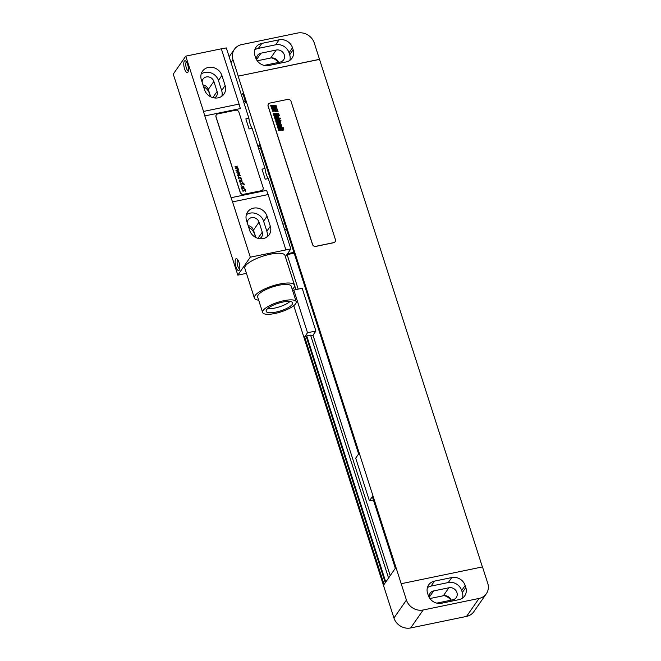 <?xml version="1.0" encoding="UTF-8"?>
<svg xmlns="http://www.w3.org/2000/svg" width="661" height="661" viewBox="0 0 661 661"><rect width="100%" height="100%" fill="white"/><g stroke="black" fill="none" stroke-linecap="round" stroke-linejoin="round"><path stroke-width="0.99" d="M229.169 56.796L234.382 49.302A13.774 12.361 34.8 0 1 241.653 44.601L297.541 33.05A13.774 12.361 34.8 0 1 314.272 42.99L482.39 566.931M234.382 49.302A13.774 12.361 34.8 0 0 232.986 59.796L238.233 76.122L319.519 59.325M292.509 47.757A11.014 9.882 34.8 0 0 279.124 39.809L261.847 43.378A11.014 9.882 34.8 0 0 256.03 47.138A11.014 9.882 34.8 0 0 254.915 55.524L255.559 57.54A11.014 9.882 34.8 0 0 268.953 65.489L286.221 61.919A11.014 9.882 34.8 0 0 292.038 58.16A11.014 9.882 34.8 0 0 293.154 49.765L292.509 47.757L289.039 52.748A11.014 9.882 34.8 0 0 275.654 44.799L258.377 48.369A11.014 9.882 34.8 0 0 254.733 49.939M289.865 60.349A11.014 9.882 34.8 0 0 289.683 54.756L289.039 52.748M264.036 65.356A6.61 5.932 34.8 0 0 264.879 65.241L280.124 62.093A6.61 5.932 34.8 0 0 283.61 59.837A6.61 5.932 34.8 0 0 283.239 52.797A6.61 5.932 34.8 0 0 276.248 50.029L261.004 53.186A6.61 5.932 34.8 0 0 257.517 55.433A6.61 5.932 34.8 0 0 256.724 60.035M278.587 62.407A6.61 5.932 34.8 0 0 270.688 58.019L257.236 60.795M278.331 62.465A11.014 9.882 34.8 0 0 271.539 57.904M238.233 76.122L319.453 59.424M479.068 598.428A13.774 12.361 34.8 0 0 486.339 593.735L473.83 611.698A13.774 12.361 -145.2 0 1 466.559 616.399L479.068 598.428L423.18 609.987A13.774 12.361 34.8 0 1 406.441 600.048L238.167 76.222M293.757 305.663L393.939 618.01A13.774 12.361 -145.2 0 0 410.679 627.95L466.559 616.399M292.881 291.369L293.815 290.022L302.193 288.295L315.908 331.012L307.53 332.747L293.815 290.022M373.415 500.03L369.425 500.856L372.341 496.659L395.328 568.278L384.082 584.448L304.614 336.936L307.53 332.747M369.425 500.856L355.709 458.139L358.626 453.942L259.393 144.866L258.054 146.783M244.339 104.066L245.677 102.149L242.851 93.358L241.521 95.275M304.614 336.936L306.266 336.598L385.28 582.713M310.736 335.672L312.992 335.201L315.908 331.012M306.266 336.598L306.745 335.895L310.563 335.11L388.552 578.02M287.122 254.617L298.202 289.121M243.785 102.331L245.115 100.414M312.992 335.201L390.197 575.657M306.745 335.895L385.768 582.019M268.259 178.569A9.915 3.33 78.3 0 1 265.036 168.514L261.987 169.15L265.218 179.197L268.259 178.569L290.848 248.924L285.387 256.774L295.946 289.584M260.467 148.238L258.641 148.609M401.202 583.713L482.489 566.907L487.735 583.242A13.774 12.361 34.8 0 1 486.339 593.735M450.976 600.205A11.014 9.882 34.8 0 0 444.184 595.644M451.24 600.147A6.61 5.932 34.8 0 0 443.341 595.759L429.89 598.535M436.681 603.096A6.61 5.932 34.8 0 0 437.524 602.981L452.768 599.833A6.61 5.932 34.8 0 0 456.255 597.577A6.61 5.932 34.8 0 0 455.883 590.537A6.61 5.932 34.8 0 0 448.893 587.769L433.657 590.926A6.61 5.932 34.8 0 0 430.162 593.173A6.61 5.932 34.8 0 0 429.369 597.775M462.51 598.089A11.014 9.882 34.8 0 0 462.336 592.496L461.684 590.488A11.014 9.882 34.8 0 0 448.298 582.539L431.022 586.109A11.014 9.882 34.8 0 0 427.386 587.67M434.5 581.118A11.014 9.882 34.8 0 0 428.683 584.878A11.014 9.882 34.8 0 0 427.568 593.264L428.212 595.28A11.014 9.882 34.8 0 0 441.598 603.229L458.874 599.659A11.014 9.882 34.8 0 0 464.691 595.9A11.014 9.882 34.8 0 0 465.807 587.505L465.162 585.497A11.014 9.882 34.8 0 0 451.769 577.549L434.5 581.118L431.022 586.109M268.424 104.058A2.751 2.47 34.8 0 0 268.11 106.206L312.479 244.413A2.751 2.47 34.8 0 0 315.826 246.404L333.607 242.727A2.751 2.47 34.8 0 0 335.094 241.736M291.038 101.381A2.751 2.47 34.8 0 0 287.692 99.398L269.911 103.075A2.751 2.47 34.8 0 0 268.176 106.107L312.546 244.314A2.751 2.47 34.8 0 0 315.892 246.305L333.681 242.628A2.751 2.47 34.8 0 0 335.408 239.588L291.038 101.381M185.774 56.152L203.522 111.436L239.084 104.083L221.336 48.807L185.774 56.152L173.265 74.123L191.012 129.407A27.547 9.262 -101.7 0 1 192.516 133.588L218.774 215.379A27.547 9.262 -101.7 0 1 220.063 219.865L237.811 275.15L246.454 273.357M210.438 96.671L209.405 93.449A11.154 10.006 34.8 0 0 203.522 86.566M255.617 237.39L254.584 234.168A11.154 10.006 34.8 0 0 248.701 227.277M210.677 96.795L208.306 89.4A6.197 5.561 34.8 0 0 202.985 84.889M255.857 237.514L253.485 230.119A6.197 5.561 34.8 0 0 248.164 225.608M214.329 97.935A6.197 5.561 34.8 0 0 216.461 96.192A6.197 5.561 34.8 0 0 217.089 91.466L213.858 81.419A6.197 5.561 34.8 0 0 208.893 76.973A6.197 5.561 34.8 0 0 203.059 79.056A6.197 5.561 34.8 0 0 202.159 82.303M221.832 96.225A11.154 10.006 34.8 0 0 221.658 90.524L218.436 80.468A11.154 10.006 34.8 0 0 201.159 74.032M267.011 236.944A11.154 10.006 34.8 0 0 266.837 231.243L263.615 221.187A11.154 10.006 34.8 0 0 246.338 214.751M259.509 238.654A6.197 5.561 34.8 0 0 261.64 236.902A6.197 5.561 34.8 0 0 262.268 232.185L259.038 222.137A6.197 5.561 34.8 0 0 254.072 217.684A6.197 5.561 34.8 0 0 248.239 219.774A6.197 5.561 34.8 0 0 247.338 223.021M221.906 75.478A11.154 10.006 34.8 0 0 212.966 67.48A11.154 10.006 34.8 0 0 202.464 71.239A11.154 10.006 34.8 0 0 201.332 79.733L204.555 89.789A11.154 10.006 34.8 0 0 213.495 97.787A11.154 10.006 34.8 0 0 224.005 94.027A11.154 10.006 34.8 0 0 225.137 85.533L221.906 75.478L218.436 80.468M203.522 111.436A27.547 9.262 -101.7 0 0 204.811 115.923L231.069 197.713L266.631 190.36A27.547 9.262 -101.7 0 0 268.126 194.549L232.565 201.894L250.312 257.179L290.848 248.924M268.126 194.549L285.874 249.825M267.085 216.197A11.154 10.006 34.8 0 0 258.145 208.19A11.154 10.006 34.8 0 0 247.644 211.95A11.154 10.006 34.8 0 0 246.512 220.452L249.734 230.499A11.154 10.006 34.8 0 0 258.674 238.505A11.154 10.006 34.8 0 0 269.184 234.746A11.154 10.006 34.8 0 0 270.316 226.252L267.085 216.197L263.615 221.187M231.069 197.713A27.547 9.262 -101.7 0 0 232.565 201.894M237.811 275.15L250.312 257.179M187.881 72.214A6.056 2.041 78.3 0 1 184.576 68.884A6.056 2.041 78.3 0 1 184.328 61.159A6.056 2.041 78.3 0 1 185.675 61.002A6.056 2.041 78.3 0 1 188.104 66.274A6.056 2.041 78.3 0 1 187.964 72.082A6.056 2.041 78.3 0 1 187.881 72.214M239.249 270.142A6.056 2.041 78.3 0 1 235.944 266.813A6.056 2.041 78.3 0 1 235.696 259.087A6.056 2.041 78.3 0 1 237.043 258.922A6.056 2.041 78.3 0 1 239.464 264.202A6.056 2.041 78.3 0 1 239.332 270.01A6.056 2.041 78.3 0 1 239.249 270.142M248.9 118.261L245.851 118.889L249.081 128.945L252.13 128.317A9.915 3.33 78.3 0 1 248.9 118.261L226.31 47.906L221.369 48.922M265.036 168.514L252.13 128.317M216.312 114.874A2.751 2.47 34.8 0 0 215.998 117.022L240.199 192.409A2.751 2.47 34.8 0 0 243.545 194.4L261.326 190.723A2.751 2.47 34.8 0 0 262.814 189.732M292.245 289.386A21.069 6.032 162.2 0 0 294.517 285.188L284.949 255.419A21.069 6.032 162.2 0 0 270.209 254.221A21.069 6.032 162.2 0 0 244.826 268.3L254.386 298.078A21.069 6.032 162.2 0 0 258.674 300.168M239.084 104.083A27.547 9.262 -101.7 0 0 240.373 108.569L204.811 115.923M294.517 285.188A21.069 6.032 162.2 0 0 279.768 283.999A21.069 6.032 162.2 0 0 254.386 298.078M296.194 301.697L291.237 286.246A17.624 5.04 162.2 0 0 278.892 285.246A17.624 5.04 162.2 0 0 257.666 297.02L262.632 312.479A17.624 5.04 162.2 0 0 274.968 313.479A17.624 5.04 162.2 0 0 296.194 301.697A17.624 5.04 162.2 0 0 283.858 300.697A17.624 5.04 162.2 0 0 262.632 312.479M275.901 312.124A13.906 3.983 162.2 0 0 292.658 302.837A13.906 3.983 162.2 0 0 282.916 302.044A13.906 3.983 162.2 0 0 266.168 311.339A13.906 3.983 162.2 0 0 275.901 312.124M267.54 308.679A13.906 3.983 162.2 0 0 274.612 308.109A13.906 3.983 162.2 0 0 289.997 301.474M261.401 190.624A2.751 2.47 34.8 0 0 263.128 187.584L238.927 112.196A2.751 2.47 34.8 0 0 235.58 110.213L217.8 113.89A2.751 2.47 34.8 0 0 216.064 116.923L240.265 192.31A2.751 2.47 34.8 0 0 243.62 194.293L261.326 190.723M188.344 70.859A4.544 1.529 78.3 0 1 186.138 67.282A4.544 1.529 78.3 0 1 186.171 62.25A4.544 1.529 78.3 0 1 186.509 61.969M239.712 268.787A4.544 1.529 78.3 0 1 237.506 265.201A4.544 1.529 78.3 0 1 237.539 260.178A4.544 1.529 78.3 0 1 237.877 259.897M275.654 106.297L274.018 106.347L275.654 106.297M276.083 105.421L270.713 105.586L270.993 106.446L273.249 106.446L271.076 106.718L271.357 107.569L274.926 107.462L276.455 107.222L276.083 105.421M276.438 109.809L277.273 109.602L276.744 107.974L274.546 107.95L273.885 109.024L272.472 108.941L273.968 108.751L273.687 107.883L271.679 108.131L272.192 109.759L274.736 109.767L275.183 108.759L276.215 108.685L275.356 108.982L275.629 109.833L276.438 109.809M277.612 110.197L272.249 110.362L272.522 111.222L275.116 111.139L275.282 111.659L275.984 111.635L275.819 111.122L278.058 111.569L277.612 110.197M278.554 113.13L273.191 113.287L273.629 114.667L274.34 114.642L274.175 114.13L276.926 114.56L276.761 114.047L278.992 114.502L278.554 113.13M279.124 114.898L273.761 115.064L273.993 115.799L279.363 115.634L279.124 114.898M277.009 116.815L278.174 116.906L277.009 116.815M276.405 116.84L276.719 117.815L278.835 117.584L278.405 116.196L274.926 116.138L274.307 116.319L274.745 117.708L276.281 117.832L276.042 117.088L274.968 116.997L276.405 116.84M280.14 118.071L274.778 118.236L275.001 118.93L277.066 118.864L275.116 119.286L275.356 120.046L277.653 119.484L279.702 119.823L279.479 119.129L277.785 118.889L280.363 118.765L280.14 118.071M280.818 120.162L276.331 120.302L275.678 121.054L280.157 121.219L281.049 120.905L280.818 120.162M279.777 123.194L280.553 123.045L280.231 121.492L275.868 121.624L276.1 122.359L279.81 122.268L278.777 122.516L279 123.21L279.777 123.194M280.281 124.161L277.339 124.375L280.281 124.161M280.033 123.425L277.29 123.508L276.67 123.69L276.719 124.375L277.843 125.226L280.586 125.144L281.206 124.954L281.156 124.251L280.033 123.425M281.074 127.209L281.842 127.061L281.512 125.474L277.149 125.607L277.38 126.342L281.165 126.35L277.455 126.581L277.694 127.317L281.074 127.209M282.197 127.59L277.827 127.722L278.058 128.457L282.437 128.325L282.197 127.59M283.189 127.556L282.561 127.581L282.792 128.317L283.429 128.292L283.189 127.556M283.561 128.705L278.19 128.87L278.413 129.564L280.479 129.498L278.529 129.92L278.768 130.68L281.065 130.118L283.115 130.457L282.891 129.754L281.206 129.523L283.776 129.399L283.561 128.705M237.34 166.134L234.82 166.911L236.886 167.398L235.349 168.555L238.15 168.646L236.084 168.15L237.745 167.39L235.713 166.977L237.34 166.134M238.472 169.67L238.348 169.274L235.96 170.439L238.018 170.935L236.489 172.091L239.282 172.182L237.225 171.686L238.877 170.926L236.845 170.505L238.472 169.67M239.613 173.199L237.092 173.975L239.125 174.388L237.621 175.619L240.414 175.719L238.357 175.223L239.885 174.066L237.977 174.041L239.613 173.199M238.15 177.272L238.431 176.793L238.15 177.272M238.481 178.296L240.1 177.958L241.397 178.776L240.587 177.859L240.943 177.363L238.348 177.9L238.481 178.296M241.083 179.932L242.033 181.833L241.901 180.346L241.116 179.503L240.34 181.932L239.381 180.032L240.009 182.246L240.736 182.097L241.083 179.932M240.397 184.262L242.661 183.791L243.215 184.436L243.397 183.642L244.479 184.336L242.612 182.543L242.537 183.403L240.265 183.865L240.397 184.262M241.001 186.146L241.282 185.667L241.001 186.146M242.009 189.286L244.231 188.41L243.496 186.385L243.777 188.335L242.546 186.666L241.463 187.055L242.009 189.286M243.207 188.451L242.215 188.319L241.835 187.146L242.62 187.154L243.207 188.451M243.091 191.574L243.132 190.897L244.81 190.467L245.405 191.26L245.132 190.401L245.652 189.872L244.479 189.443L244.677 190.071L242.785 190.632L243.091 191.574M231.028 62.605L232.986 59.796M279.124 39.809L275.654 44.799M293.154 49.765L289.683 54.756M261.847 43.378L258.377 48.369M261.004 53.186L256.617 59.49M276.248 50.029L270.688 58.019M406.441 600.048L393.939 618.01M433.657 590.926L429.262 597.23M448.893 587.769L443.341 595.759M465.807 587.505L462.336 592.496M465.162 585.497L461.684 590.488M451.769 577.549L448.298 582.539M423.18 609.987L410.679 627.95M208.306 89.4L213.858 81.419M212.809 97.621L217.089 91.466M225.137 85.533L221.658 90.524M270.316 226.252L266.837 231.243M287.543 253.684L293.905 252.37M284.61 229.474L286.436 229.094M282.891 224.137L284.717 223.757M253.485 230.119L259.038 222.137M257.988 238.332L262.268 232.185M286.857 254.667L294.162 253.163"/></g></svg>

